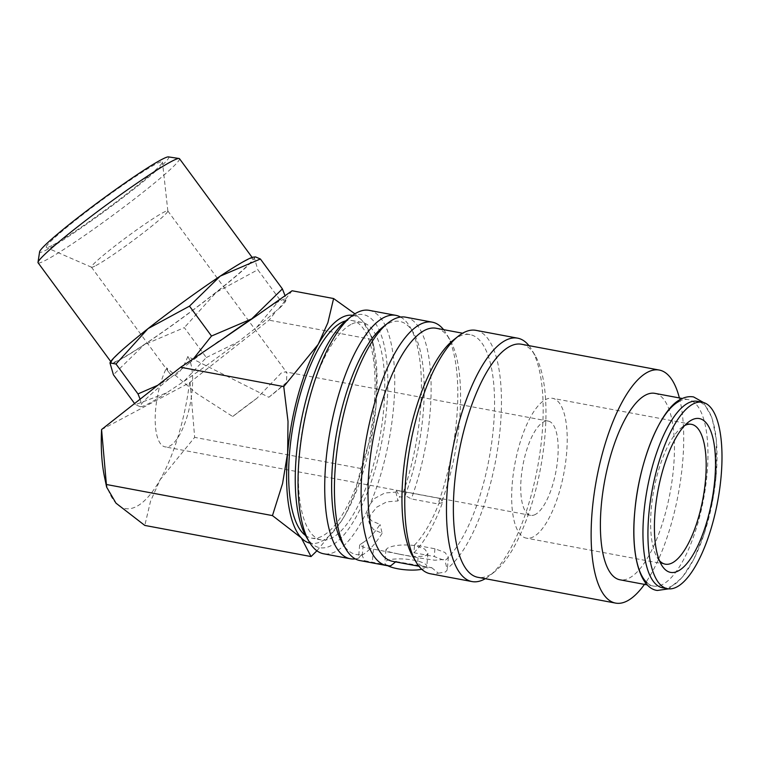 <?xml version="1.0" encoding="UTF-8"?>
<svg xmlns="http://www.w3.org/2000/svg" width="760" height="760" viewBox="0 0 760 760"><rect width="100%" height="100%" fill="white"/><g stroke="black" fill="none" stroke-linecap="round" stroke-linejoin="round"><path stroke-width="0.57" stroke-dasharray="3.8 2.85" d="M662.52 587.765A94.838 33.24 100.6 0 0 671.992 585.96A94.838 33.24 100.6 0 0 714.732 487.911A94.838 33.24 100.6 0 0 697.442 401.327M369.189 310.356A123.823 43.396 -79.4 0 1 391.751 423.396A123.823 43.396 -79.4 0 1 335.958 551.408A123.823 43.396 -79.4 0 1 323.599 553.764M346.503 320.226A118.55 41.543 -79.4 0 1 351.548 316.882A118.55 41.543 -79.4 0 1 386.755 407.075A118.55 41.543 -79.4 0 1 331.55 545.414A118.55 41.543 -79.4 0 1 306.023 536.351M363.413 542.346L359.67 544.863L363.308 547.143L418.066 557.764L434.844 560.234L446.69 559.246L448.381 557.07L444.952 552.434L434.938 548.777L414.57 544.958A110.646 38.779 100.6 0 0 440.752 498.626L396.54 490.352A110.646 38.779 -79.4 0 1 395.884 492.109L384.683 493.012L374.775 498.37L368.353 506.34L367.241 514.548L371.45 520.761L380.038 524.438A110.646 38.779 -79.4 0 1 363.413 542.346L362.301 555.056L360.212 555.95L358.673 558.106A123.823 43.396 -79.4 0 1 355.272 558.885M358.682 558.096L361.57 554.505A118.55 41.543 -79.4 0 1 342.399 543.163M382.888 327.047A118.55 41.543 -79.4 0 1 387.923 323.703A118.55 41.543 -79.4 0 1 413.449 332.766A118.55 41.543 -79.4 0 1 405.222 495.472L401.594 497.116L399.57 496.736A123.823 43.396 -79.4 0 1 397.974 500.964L386.764 501.828L376.837 507.1L370.415 515.042L369.303 523.288L373.53 529.577L382.128 533.302L380.038 524.438M361.57 554.505L364.762 560.728A123.823 43.396 -79.4 0 1 359.974 560.576M364.752 560.728L390.735 565.792M395.599 561.887L396.045 561.535A118.55 41.543 -79.4 0 1 392.474 561.308M396.045 561.535L431.737 567.701A118.55 41.543 -79.4 0 1 426.426 567.663A118.55 41.543 -79.4 0 1 412.737 556.339M453.216 340.214A118.55 41.543 -79.4 0 1 458.251 336.87A118.55 41.543 -79.4 0 1 470.079 334.618A118.55 41.543 -79.4 0 1 492.746 434.311A118.55 41.543 -79.4 0 1 444.999 560.642L434.264 556.538L413.887 552.729L414.57 544.958M431.737 567.701L438.358 573.202A123.823 43.396 -79.4 0 1 430.312 573.753M438.358 573.202L445.578 571.938L447.269 569.8L444.999 560.642M521.493 344.242A118.55 41.543 -79.4 0 1 535.192 355.575A118.55 41.543 -79.4 0 1 540.503 468.416A118.55 41.543 -79.4 0 1 494.712 571.691A118.55 41.543 -79.4 0 1 489.678 575.035A118.55 41.543 -79.4 0 1 477.84 577.296M399.048 554.116L389.405 551.931L385.938 549.698L387.514 548.159C393.594 545.129 402.8 544.264 415.122 545.556L424.65 549.005L427.927 553.375L426.312 555.427C420.337 557.165 411.245 556.728 399.048 554.116M387.742 565.734A21.081 5.33 -175 0 1 384.807 562.647A21.081 5.33 -175 0 1 413.839 560.206A21.081 5.33 -175 0 1 426.797 566.323A21.081 5.33 -175 0 1 421.762 569.269M101.574 429.59L189.516 382.745A115.919 40.622 -79.4 0 1 160.198 479.617A115.919 40.622 -79.4 0 1 136.781 506.35A115.919 40.622 -79.4 0 1 115.986 503.158A115.919 40.622 -79.4 0 1 104.424 476.548M316.91 550.8L341.249 521.293L345.486 514.32L355.148 492.67L360.876 468.512L370.994 436.42L376.048 405.792A115.919 40.622 -79.4 0 1 345.486 514.32A115.919 40.622 -79.4 0 1 341.468 520.952A115.919 40.622 -79.4 0 1 322.069 541.063A115.919 40.622 -79.4 0 1 310.051 543.181M179.493 158.697A87.789 6.061 -36.4 0 1 127.784 204.098A87.789 6.061 -36.4 0 1 46.407 259.863A87.789 6.061 -36.4 0 1 38.076 262.77M168.473 156.902A80.17 5.538 -36.4 0 1 123.775 196.916A80.17 5.538 -36.4 0 1 47.31 249.48A80.17 5.538 -36.4 0 1 39.634 251.712M244.549 261.326A87.789 6.061 -36.4 0 1 252.88 258.419A87.789 6.061 -36.4 0 1 201.172 303.82A87.789 6.061 -36.4 0 1 119.785 359.584A87.789 6.061 -36.4 0 1 111.463 362.491A87.789 6.061 -36.4 0 1 163.172 317.091A87.789 6.061 -36.4 0 1 244.549 261.326M193.952 358.122L188.28 363.812L170.059 378.157A90.487 6.251 143.6 0 0 141.445 403.959L140.343 406.762L135.413 404.662L166.497 392.939L184.072 381.254L206.321 357.533L184.319 327.626L144.134 344.764A89.576 6.184 -36.4 0 1 118.522 360.582A89.576 6.184 -36.4 0 1 109.972 362.957A89.576 6.184 -36.4 0 1 110.096 362.606M285.637 299.991A89.576 6.184 -36.4 0 1 285.836 300.703A89.576 6.184 -36.4 0 1 285.703 301.102A89.576 6.184 -36.4 0 1 278.207 309.481L285.637 299.991L285.694 298.927A90.487 6.251 143.6 0 0 277.618 302.147A90.487 6.251 143.6 0 0 261.155 311.99M140.809 406.628A90.487 6.251 143.6 0 0 141.417 406.638A90.487 6.251 143.6 0 0 149.026 403.427A90.487 6.251 143.6 0 0 166.497 392.939M678.917 401.432A94.838 33.24 -79.4 0 1 688.38 399.627A94.838 33.24 -79.4 0 1 705.66 486.21A94.838 33.24 -79.4 0 1 662.919 584.26A94.838 33.24 -79.4 0 1 653.457 586.064A94.838 33.24 -79.4 0 1 646.969 582.692M654.882 393.357A94.838 33.24 -79.4 0 1 672.163 479.94A94.838 33.24 -79.4 0 1 629.422 577.989A94.838 33.24 -79.4 0 1 619.961 579.794M350.873 324.501A110.646 38.779 100.6 0 0 301.017 438.89A110.646 38.779 100.6 0 0 321.176 539.904A110.646 38.779 100.6 0 0 332.215 537.804A110.646 38.779 100.6 0 0 382.08 423.415A110.646 38.779 100.6 0 0 361.922 322.392A110.646 38.779 100.6 0 0 350.873 324.501M305.52 535.467A110.646 38.779 100.6 0 0 311.476 538.089A110.646 38.779 100.6 0 0 322.515 535.981A110.646 38.779 100.6 0 0 372.381 421.591A110.646 38.779 100.6 0 0 352.212 320.577A110.646 38.779 100.6 0 0 345.714 320.872M659.404 560.586A71.127 24.928 -79.4 0 1 657.096 557.375A71.127 24.928 -79.4 0 1 653.904 489.658A71.127 24.928 -79.4 0 1 681.387 427.699A71.127 24.928 -79.4 0 1 684.408 425.695A71.127 24.928 -79.4 0 1 684.703 425.534M533.444 536.778A71.127 24.928 -79.4 0 1 526.347 538.137A71.127 24.928 -79.4 0 1 513.389 473.195A71.127 24.928 -79.4 0 1 545.442 399.665A71.127 24.928 -79.4 0 1 552.539 398.306A71.127 24.928 -79.4 0 1 565.497 463.248A71.127 24.928 -79.4 0 1 533.444 536.778M535.401 514.434A47.946 16.806 -79.4 0 1 530.613 515.346A47.946 16.806 -79.4 0 1 521.883 471.58A47.946 16.806 -79.4 0 1 543.486 422.009A47.946 16.806 -79.4 0 1 548.274 421.097A47.946 16.806 -79.4 0 1 557.004 464.863A47.946 16.806 -79.4 0 1 535.401 514.434M281.361 372.903L256.899 398.297L232.693 416.518L196.621 393.404L166.564 367.84L168.929 372.466C171.019 375.259 173.413 375.953 176.12 374.556C180.044 372.343 183.948 366.329 187.843 356.506L268.831 397.271A47.424 3.277 143.6 0 0 286.463 382.546L286.928 372.79L285.437 371.858L281.361 372.903M187.843 356.506A47.946 16.806 -79.4 0 1 190.085 404.605A47.946 16.806 -79.4 0 1 169.869 445.968A47.946 16.806 -79.4 0 1 165.091 446.88A47.946 16.806 -79.4 0 1 155.202 417.344A47.946 16.806 -79.4 0 1 166.564 367.84M95.912 265.572A47.424 3.277 143.6 0 0 139.137 236.008A47.424 3.277 143.6 0 0 167.855 211.052A47.424 3.277 143.6 0 0 167.808 210.928A47.424 3.277 143.6 0 0 163.305 212.496A47.424 3.277 143.6 0 0 119.348 242.62A47.424 3.277 143.6 0 0 91.418 267.14A47.424 3.277 143.6 0 0 91.532 267.226A47.424 3.277 143.6 0 0 95.912 265.572M53.01 244.995A72.153 4.987 143.6 0 0 118.769 200.013A72.153 4.987 143.6 0 0 162.469 162.041A72.153 4.987 143.6 0 0 155.553 164.236A72.153 4.987 143.6 0 0 87.552 210.919A72.153 4.987 143.6 0 0 46.331 247.513A72.153 4.987 143.6 0 0 53.01 244.995M256.899 398.297A47.424 3.277 143.6 0 0 232.693 416.518M268.831 397.271L286.463 382.546M206.321 357.533L238.374 341.762L256.595 327.417A90.487 6.251 143.6 0 0 276.887 310.166L278.207 309.481M256.595 327.417L279.813 299.649L285.731 301.026L285.019 295.611M279.813 299.649L257.811 269.743L216.334 292.258L184.319 327.626M184.072 381.254A90.487 6.251 143.6 0 0 238.374 341.762M135.413 404.662L134.586 403.531M253.355 257.146A89.576 6.184 -36.4 0 1 254.372 257.944A89.576 6.184 -36.4 0 1 216.334 292.258A89.576 6.184 -36.4 0 1 144.134 344.764L113.411 374.756M218.585 341.212A90.487 6.251 143.6 0 0 188.28 363.812M170.059 378.157L157.766 385.282M140.115 399.171L141.445 403.959M255.465 256.899L254.372 257.944L257.811 269.743M189.516 382.745L269.04 320.178L276.887 310.166M285.694 298.927L292.087 290.767M190.095 382.356L194.655 437.37L160.198 479.617L150.527 501.258L144.799 525.426M352.735 315.324A115.919 40.622 -79.4 0 1 362.416 320.805A115.919 40.622 -79.4 0 1 373.977 347.415A115.919 40.622 -79.4 0 1 376.048 405.792L376.428 374.281L372.162 339.501L269.04 320.178M360.876 468.512L194.655 437.37M372.162 339.501L371.773 336.841L362.416 320.805L354.93 313.823M395.884 492.109L397.974 500.964M382.128 533.302A123.823 43.396 -79.4 0 1 362.301 555.056M396.54 490.352L399.57 496.736M413.887 552.729A118.55 41.543 100.6 0 0 442.577 502.464L440.752 498.626M442.577 502.464L437.969 503.928L411.293 498.931L405.222 495.472M400.577 317.053A123.823 43.396 -79.4 0 1 410.172 327.18A123.823 43.396 -79.4 0 1 401.594 497.116M679.383 397.945A118.55 41.543 -79.4 0 1 644.461 584.383M528.96 345.648A123.823 43.396 -79.4 0 1 531.924 349.99A123.823 43.396 -79.4 0 1 537.472 467.856A123.823 43.396 -79.4 0 1 489.639 575.719A123.823 43.396 -79.4 0 1 485.298 578.692M475.902 330.344A123.823 43.396 -79.4 0 1 499.187 437.788A123.823 43.396 -79.4 0 1 447.06 568.575M436.126 328.253A118.55 41.543 -79.4 0 1 449.825 339.587A118.55 41.543 -79.4 0 1 441.608 502.284M443.593 329.65A123.823 43.396 -79.4 0 1 446.557 334.001A123.823 43.396 -79.4 0 1 437.969 503.928M405.574 317.167A123.823 43.396 -79.4 0 1 411.293 498.931M373.435 549.404L372.305 562.333M418.066 557.764L417.382 565.535M434.938 548.777L434.264 556.538M703.542 402.524L712.063 417.848L716.338 439.745L716.082 476.226L712.842 499.671L704.368 533.273L693.918 559.028L682.242 577.514L668.639 588.857M426.426 567.663L418.969 566.267M385.938 549.698L384.807 562.647M252.88 258.419L252.149 257.431M141.417 406.638L140.343 406.762M653.457 586.064L647.434 584.943M321.176 539.904L311.476 538.089M665.313 564.167L526.347 538.137M657.096 557.375L661.514 564.908M681.387 427.699L688.227 422.265M530.613 515.346L165.091 446.88M167.855 211.052L162.469 162.041M167.808 210.928L286.928 372.79M91.418 267.14L168.929 372.466M91.532 267.226L46.331 247.513M548.274 421.097L285.437 371.858M691.505 424.337L552.539 398.306M361.922 322.392L352.212 320.577M688.38 399.627L682.356 398.497M111.463 362.491L110.732 361.503M373.977 347.415L371.773 336.841M359.67 544.863L358.558 557.583M448.381 557.07L447.269 569.8M427.927 553.375L426.797 566.323M367.241 514.548L369.303 523.288M535.192 355.575L531.924 349.99M494.712 571.691L489.639 575.719M470.079 334.618L462.622 333.222M449.825 339.587L446.557 334.001M413.449 332.766L410.172 327.18"/><path stroke-width="1.14" d="M702.42 402.258L697.442 401.327A94.838 33.24 100.6 0 0 687.981 403.132A94.838 33.24 100.6 0 0 645.24 501.182A94.838 33.24 100.6 0 0 662.52 587.765L667.498 588.696A94.838 33.24 100.6 0 0 676.961 586.891A94.838 33.24 100.6 0 0 719.701 488.841A94.838 33.24 100.6 0 0 702.42 402.258A94.838 33.24 100.6 0 0 692.958 404.063A94.838 33.24 100.6 0 0 650.218 502.113A94.838 33.24 100.6 0 0 667.498 588.696M355.272 558.885A123.823 43.396 -79.4 0 1 350.274 558.761L323.599 553.764A123.823 43.396 -79.4 0 1 309.291 541.937A123.823 43.396 -79.4 0 1 303.743 424.07A123.823 43.396 -79.4 0 1 351.576 316.207A123.823 43.396 -79.4 0 1 356.839 312.712A123.823 43.396 -79.4 0 1 369.189 310.356L395.874 315.352A123.823 43.396 -79.4 0 1 400.577 317.053M309.291 541.937L306.023 536.351A118.55 41.543 -79.4 0 1 300.713 423.5A118.55 41.543 -79.4 0 1 346.503 320.226L351.576 316.207M350.274 558.761A123.823 43.396 -79.4 0 1 327.712 445.721A123.823 43.396 -79.4 0 1 383.515 317.718A123.823 43.396 -79.4 0 1 395.874 315.352M396.045 561.535L390.735 565.792A123.823 43.396 -79.4 0 1 386.659 565.573L359.974 560.576A123.823 43.396 -79.4 0 1 345.676 548.748L342.399 543.163A118.55 41.543 -79.4 0 1 337.088 430.322A118.55 41.543 -79.4 0 1 382.888 327.047L387.961 323.019A123.823 43.396 -79.4 0 1 393.214 319.533A123.823 43.396 -79.4 0 1 405.574 317.167L432.25 322.164A123.823 43.396 -79.4 0 1 443.593 329.65M345.676 548.748A123.823 43.396 -79.4 0 1 340.128 430.882A123.823 43.396 -79.4 0 1 387.961 323.019M386.659 565.573A123.823 43.396 -79.4 0 1 364.097 452.533A123.823 43.396 -79.4 0 1 419.89 324.529A123.823 43.396 -79.4 0 1 432.25 322.164M418.969 566.267L392.474 561.308A118.55 41.543 -79.4 0 1 370.87 453.074A118.55 41.543 -79.4 0 1 424.298 330.514A118.55 41.543 -79.4 0 1 436.126 328.253L462.622 333.222M485.298 578.692A123.823 43.396 -79.4 0 1 484.376 579.206A123.823 43.396 -79.4 0 1 472.026 581.571L430.312 573.753A123.823 43.396 -79.4 0 1 416.005 561.925L412.737 556.339A118.55 41.543 -79.4 0 1 407.417 443.488A118.55 41.543 -79.4 0 1 453.216 340.214L458.289 336.195A123.823 43.396 -79.4 0 1 463.543 332.709A123.823 43.396 -79.4 0 1 475.902 330.344L517.617 338.162A123.823 43.396 -79.4 0 1 528.96 345.648M416.005 561.925A123.823 43.396 -79.4 0 1 410.457 444.058A123.823 43.396 -79.4 0 1 458.289 336.195M472.026 581.571A123.823 43.396 -79.4 0 1 449.464 468.521A123.823 43.396 -79.4 0 1 505.257 340.518A123.823 43.396 -79.4 0 1 517.617 338.162M644.461 584.383A118.55 41.543 -79.4 0 1 627.428 600.837A118.55 41.543 -79.4 0 1 615.6 603.098L477.84 577.296A118.55 41.543 -79.4 0 1 456.237 469.062A118.55 41.543 -79.4 0 1 509.666 346.503A118.55 41.543 -79.4 0 1 521.493 344.242L659.253 370.053A118.55 41.543 -79.4 0 1 679.383 397.945M615.6 603.098A118.55 41.543 -79.4 0 1 593.997 494.864A118.55 41.543 -79.4 0 1 647.415 372.305A118.55 41.543 -79.4 0 1 659.253 370.053M421.762 569.269A21.081 5.33 -175 0 1 397.765 568.765A21.081 5.33 -175 0 1 387.742 565.734M310.051 543.181A115.919 40.622 -79.4 0 1 301.273 537.861L311.03 556.558L144.799 525.426L115.986 503.158L106.628 487.122L101.574 429.59A115.919 40.622 -79.4 0 0 104.424 476.548L106.628 487.122M354.93 313.823L333.602 298.537L327.873 322.705L318.202 344.346A115.919 40.622 -79.4 0 1 341.62 317.604A115.919 40.622 -79.4 0 1 352.735 315.324M110.732 361.503L38.076 262.77A87.789 6.061 -36.4 0 1 38 262.314A87.789 6.061 -36.4 0 1 92.159 215.574A87.789 6.061 -36.4 0 1 171.171 161.605A87.789 6.061 -36.4 0 1 179.075 158.489A87.789 6.061 -36.4 0 1 179.493 158.697L252.149 257.431M38 262.314L39.634 251.712A80.17 5.538 -36.4 0 1 89.1 209.028A80.17 5.538 -36.4 0 1 161.243 159.752A80.17 5.538 -36.4 0 1 168.473 156.902L179.075 158.489M134.586 403.531L113.411 374.756L109.972 362.957L115.995 364.012L148.01 328.643A89.576 6.184 -36.4 0 1 220.21 276.137A89.576 6.184 -36.4 0 1 245.822 260.328A89.576 6.184 -36.4 0 1 253.355 257.146L255.465 256.899L260.395 258.998L220.21 276.137L189.487 306.137L148.01 328.643A89.576 6.184 -36.4 0 0 110.114 362.567L110.076 362.634M285.019 295.611L282.397 288.904L251.683 318.896A89.576 6.184 -36.4 0 1 258.286 314.564L222.338 339.235A89.576 6.184 -36.4 0 1 251.683 318.896L211.498 336.034L193.952 358.122M333.602 298.537L292.087 290.767L258.286 314.564M646.969 582.692A94.838 33.24 -79.4 0 1 637.725 489.582A94.838 33.24 -79.4 0 1 678.917 401.432M647.434 584.943L619.961 579.794A94.838 33.24 -79.4 0 1 602.68 493.211A94.838 33.24 -79.4 0 1 645.42 395.162A94.838 33.24 -79.4 0 1 654.882 393.357L682.356 398.497M345.714 320.872A110.646 38.779 100.6 0 0 341.173 322.687A110.646 38.779 100.6 0 0 292.676 428.137A110.646 38.779 100.6 0 0 305.52 535.467M684.703 425.534A71.127 24.928 -79.4 0 1 691.505 424.337A71.127 24.928 -79.4 0 1 704.463 489.278A71.127 24.928 -79.4 0 1 672.41 562.808A71.127 24.928 -79.4 0 1 665.313 564.167A71.127 24.928 -79.4 0 1 659.404 560.586M678.357 570.893A78.242 27.417 -79.4 0 1 661.514 564.908A78.242 27.417 -79.4 0 1 658.008 490.428A78.242 27.417 -79.4 0 1 688.227 422.265A78.242 27.417 -79.4 0 1 691.553 420.062A78.242 27.417 -79.4 0 1 714.799 479.588A78.242 27.417 -79.4 0 1 678.357 570.893M222.338 339.235L180.623 367.27L101.678 429.447M157.766 385.282L137.997 393.917L140.115 399.171M282.397 288.904L260.395 258.998M211.498 336.034L189.487 306.137M137.997 393.917L115.995 364.012M283.755 386.593L288.021 421.373L287.641 452.884L282.577 483.512L272.46 515.603L301.273 537.861A115.919 40.622 -79.4 0 1 287.641 452.884A115.919 40.622 -79.4 0 1 318.202 344.346L283.755 386.593L180.623 367.27M311.03 556.558L316.91 550.8M272.46 515.603L106.238 484.462M668.639 588.857L657.324 590.472C640.005 588.411 630.496 554.648 634.818 511.167C638.932 461.558 660.563 408.49 680.894 399.219C685.064 396.957 689.292 396.197 693.576 396.929L703.542 402.524"/></g></svg>
